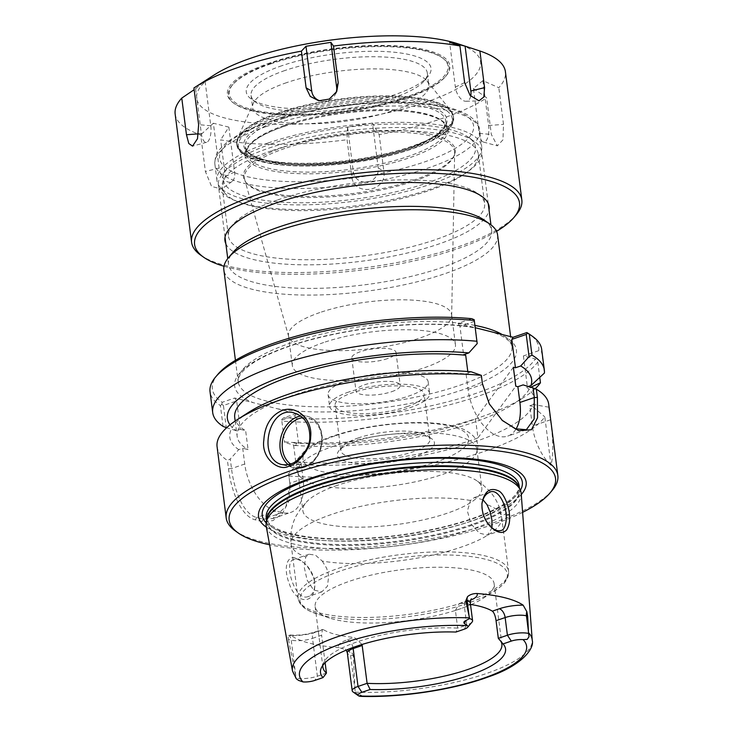 <?xml version="1.0" encoding="UTF-8"?>
<svg xmlns="http://www.w3.org/2000/svg" width="733" height="733" viewBox="0 0 733 733"><rect width="100%" height="100%" fill="white"/><g stroke="black" fill="none" stroke-linecap="round" stroke-linejoin="round"><path stroke-width="0.55" stroke-dasharray="3.67 2.75" d="M268.947 148.112A132.673 37.713 -7.3 0 1 474.242 141.35A132.673 37.713 -7.3 0 1 481.581 151.676A132.673 37.713 -7.3 0 1 354.772 205.936A132.673 37.713 -7.3 0 1 218.379 185.394A132.673 37.713 -7.3 0 1 222.869 173.547A132.673 37.713 -7.3 0 1 268.947 148.112M271.577 143.815A127.285 36.183 172.7 0 0 227.386 168.214A127.285 36.183 172.7 0 0 353.92 199.294A127.285 36.183 172.7 0 0 468.534 137.328A127.285 36.183 172.7 0 0 271.577 143.815M484.339 220.184A132.673 37.713 -7.3 0 1 491.678 230.51A132.673 37.713 -7.3 0 1 364.869 284.78A132.673 37.713 -7.3 0 1 228.476 264.228A132.673 37.713 -7.3 0 1 232.975 252.381M284.111 146.976A106.761 30.346 172.7 0 0 245.647 181.921A106.761 30.346 172.7 0 0 353.178 193.503A106.761 30.346 172.7 0 0 454.313 155.194A106.761 30.346 172.7 0 0 402.133 130.694A106.761 30.346 172.7 0 0 284.111 146.976M497.67 333.378A142.028 40.37 -7.3 0 1 462.285 389.91A142.028 40.37 -7.3 0 1 277.615 408.822L253.398 402.719A142.028 40.37 -7.3 0 1 288.793 346.187A142.028 40.37 -7.3 0 1 473.454 327.275L475.25 327.715M541.678 349.329A167.17 47.517 -7.3 0 1 541.733 352.261L538.709 350.667A164.513 46.765 172.7 0 0 529.62 334.33M538.709 350.667L523.408 355.917L535.347 358.923L537.784 361.983A167.17 47.517 -7.3 0 1 281.848 421.072L284.615 442.384L281.848 421.072M277.615 408.822L296.297 413.531L283.808 417.81A164.513 46.765 172.7 0 0 535.347 358.923M497.588 234.89A137.978 39.215 -7.3 0 1 365.703 291.322A137.978 39.215 -7.3 0 1 223.858 269.955M284.789 148.451A105.937 30.108 172.7 0 0 244.666 179.448A105.937 30.108 172.7 0 0 246.618 183.131A105.937 30.108 172.7 0 0 353.315 194.63A105.937 30.108 172.7 0 0 453.681 156.605A105.937 30.108 172.7 0 0 454.643 152.556A105.937 30.108 172.7 0 0 395.857 132.077A105.937 30.108 172.7 0 0 284.789 148.451M319.826 312.56A82.224 23.374 172.7 0 0 288.49 335.668A82.224 23.374 172.7 0 0 288.683 336.621A82.224 23.374 172.7 0 0 373.015 348.404A82.224 23.374 172.7 0 0 451.665 315.749A82.224 23.374 172.7 0 0 451.61 314.769A82.224 23.374 172.7 0 0 404.497 299.824A82.224 23.374 172.7 0 0 319.826 312.56M323.665 342.522A82.224 23.374 172.7 0 0 292.33 365.63A82.224 23.374 172.7 0 0 376.854 378.365A82.224 23.374 172.7 0 0 455.45 344.73A82.224 23.374 172.7 0 0 408.336 329.786A82.224 23.374 172.7 0 0 323.665 342.522M387.5 358.611A22.292 6.331 -7.3 0 1 364.548 362.065A22.292 6.331 -7.3 0 1 351.776 358.016A22.292 6.331 -7.3 0 1 373.079 348.899A22.292 6.331 -7.3 0 1 395.994 352.353A22.292 6.331 -7.3 0 1 387.5 358.611M513.384 367.27L475.515 418.964L477.943 437.885L515.812 386.181A145.94 41.479 172.7 0 0 515.766 386.163M217.078 446.709A167.17 47.517 172.7 0 0 227.441 460.489L230.281 458.977L231.509 468.561C234.111 490.221 243.283 514.245 256.687 517.507L263.165 519.138L272.713 518.57L286.007 506.448L290.011 484.76L288.619 473.683L297.076 464.328L301.061 462.963L295.711 461.607A145.94 41.479 172.7 0 0 477.943 437.885M295.711 461.607L293.282 442.686A145.94 41.479 172.7 0 0 475.515 418.964M314.521 580.628C314.301 576.147 308.52 565.739 303.709 562.742C299.788 559.737 296.453 558.638 293.713 559.444C282.984 561.762 295.033 602.416 308.272 596.525C311.873 595.388 314.063 591.806 314.833 585.786L314.411 581.736L314.732 587.362C312.753 606.237 295.033 601.903 289.443 584.082C281.921 565.29 288.381 549.988 302.408 561.716C307.787 565.07 314.173 576.724 314.411 581.727M266.226 526.23A128.541 36.531 172.7 0 0 398.285 545.599A128.541 36.531 172.7 0 0 521.19 493.566M360.123 696.35L361.378 696.24C362.331 695.947 361.781 695.452 359.738 694.756L355.175 692.841L353.306 655.742L350.539 655.045A15.283 4.343 -7.3 0 1 347.341 652.892M362.056 644.463L354.277 637.417L347.332 639.799A23.245 6.606 172.7 0 0 339.196 647.67L348.001 650.299C350.768 651.27 352.536 653.085 353.306 655.742M339.196 647.67A123.217 35.019 -7.3 0 1 291.203 635.575A23.245 6.606 172.7 0 0 316.409 632.011L323.354 629.629A90.223 25.646 172.7 0 0 354.277 637.417M316.409 632.011A7.962 4.471 71.1 0 0 314.796 632.048A7.962 4.471 71.1 0 0 312.515 638.351A15.283 4.343 -7.3 0 1 291.23 640.101L288.463 639.405C288.042 636.83 288.115 635.484 288.683 635.355L291.203 635.575M288.463 639.405L296.26 678.758L298.615 680.426M322.263 561.102L326.68 568.304L328.75 575.744L327.431 586.226L321.75 591.925L313.568 589.964L307.1 580.078L304.195 567.049L305.771 556.943L308.996 554.221L315.419 555.11L322.263 561.102A106.138 30.172 172.7 0 0 438.701 553.644A106.138 30.172 172.7 0 0 501.665 517.296A106.138 30.172 172.7 0 0 486.996 504.625M490.808 526.935L490.249 526.422C484.33 520.577 481.526 513.347 481.828 504.744L481.902 504.047M482.937 499.741L474.425 497.505L470.504 500.465L467.388 511.103L471.053 523.875L479.336 533.138L487.491 535.108L491.971 527.897M235.449 531.004A167.17 47.517 172.7 0 0 398.056 543.877A167.17 47.517 172.7 0 0 552.169 490.432M288.619 473.683L290.103 485.722L288.802 501.161L282.517 513.448L272.905 520.622L261.91 521.53L255.35 519.871C241.148 516.426 231.207 491.33 228.485 468.68L227.441 460.489M288.884 475.974A167.17 47.517 172.7 0 0 544.811 416.875L551.033 465.437C553.543 454.487 553.333 439.287 550.391 419.835L548.76 407.163A167.17 47.517 172.7 0 0 548.705 404.231M537.784 361.983L539.763 377.449M535.163 388.756A167.17 47.517 -7.3 0 1 523.912 397.35A167.17 47.517 -7.3 0 1 284.514 441.88M283.808 417.81L281.655 419.423M281.765 420.183L295.005 415.648L298.633 444.033L294.648 445.398L284.615 442.384M296.297 413.531L295.005 415.648M477.201 343.594L474.187 319.698M226.268 427.678L236.301 430.702L240.296 429.327L236.658 400.942L223.428 405.477L226.268 427.678M230.015 424.838A153.362 43.586 172.7 0 0 236.301 430.702M223.07 426.395L220.404 405.587A167.17 47.517 -7.3 0 1 210.041 391.816M217.93 374.261A164.513 46.765 172.7 0 0 222.218 402.298L234.716 398.01L253.398 402.719M220.404 405.587L221.76 404.323L222.218 402.298M221.76 404.323L223.428 405.477M236.658 400.942L234.716 398.01M473.454 327.275L458.015 323.381L471.768 318.672M474.352 321.384L459.957 326.313L463.595 354.708M458.015 323.381L459.957 326.313M297.076 464.328A153.362 43.586 172.7 0 0 532.57 406.458L544.811 416.875M301.061 462.963L303.086 478.731A42.459 23.868 -108.9 0 1 290.919 512.358A42.459 23.868 -108.9 0 1 282.324 512.569L275.837 510.938A42.459 23.868 -108.9 0 1 244.74 464.026L242.715 448.257L238.729 449.622L230.281 458.977M501.977 420.165L489.03 403.929L482.433 384.468L481.205 374.865M471.282 371.823L466.023 373.628L468.039 389.406A42.459 23.868 71.1 0 0 507.74 436.098A42.459 23.868 71.1 0 0 516.014 429.034M548.76 407.163L533.349 404.534A153.362 43.586 172.7 0 0 523.151 384.889M522.602 512.358A164.513 46.765 -7.3 0 1 269.588 544.775M521.264 494.546A134.909 38.345 -7.3 0 1 397.222 537.298A134.909 38.345 -7.3 0 1 266.4 527.201M523.408 355.917L527.366 386.822L528.356 386.483M530.802 387.244L527.366 386.822M544.399 373.07L541.733 352.261M357.97 438.041A44.887 12.754 -7.3 0 1 427.431 435.75A44.887 12.754 -7.3 0 1 429.914 439.25A44.887 12.754 -7.3 0 1 387.006 457.612A44.887 12.754 -7.3 0 1 340.863 450.658A44.887 12.754 -7.3 0 1 342.384 446.644A44.887 12.754 -7.3 0 1 357.97 438.041M355.991 441.266A48.928 13.909 172.7 0 0 339.003 450.648A48.928 13.909 172.7 0 0 387.647 462.596A48.928 13.909 172.7 0 0 431.71 438.774A48.928 13.909 172.7 0 0 355.991 441.266M407.017 406.678A44.887 12.754 172.7 0 0 424.123 394.07A44.887 12.754 172.7 0 0 398.404 385.906A44.887 12.754 172.7 0 0 352.179 392.861A44.887 12.754 172.7 0 0 335.073 405.477A44.887 12.754 172.7 0 0 360.792 413.641A44.887 12.754 172.7 0 0 407.017 406.678M347.305 380.473A50.458 14.339 172.7 0 0 328.072 394.647A50.458 14.339 172.7 0 0 379.941 402.463A50.458 14.339 172.7 0 0 428.173 381.829A50.458 14.339 172.7 0 0 399.265 372.648A50.458 14.339 172.7 0 0 347.305 380.473M391.734 391.669A22.292 6.331 172.7 0 0 400.227 385.402A22.292 6.331 172.7 0 0 377.321 381.948A22.292 6.331 172.7 0 0 356.009 391.065A22.292 6.331 172.7 0 0 368.781 395.124A22.292 6.331 172.7 0 0 391.734 391.669M348.78 392.008A50.458 14.339 172.7 0 0 329.548 406.183A50.458 14.339 172.7 0 0 381.426 413.998A50.458 14.339 172.7 0 0 429.648 393.364A50.458 14.339 172.7 0 0 400.74 384.184A50.458 14.339 172.7 0 0 348.78 392.008M498.321 638.351A90.223 25.646 -7.3 0 1 499.998 640.074A90.223 25.646 -7.3 0 1 500.831 641.274M471.246 604.569A90.223 25.646 172.7 0 0 483.093 598.357A90.223 25.646 172.7 0 0 494.115 583.67A90.223 25.646 172.7 0 0 442.43 567.269A90.223 25.646 172.7 0 0 349.522 581.251A90.223 25.646 172.7 0 0 315.135 606.603A90.223 25.646 172.7 0 0 329.511 618.038A90.223 25.646 172.7 0 0 470.559 604.872M322.905 665.243A90.223 25.646 -7.3 0 1 323.665 662.659A90.223 25.646 -7.3 0 1 357.283 641.833A90.223 25.646 -7.3 0 1 457.676 628.108L455.917 632.048M470.32 603.03A15.283 4.343 -7.3 0 1 464.493 607.327L455.413 610.442L457.676 628.108L466.756 624.992L464.493 607.327A7.962 4.471 -108.9 0 1 466.774 601.023A7.962 4.471 -108.9 0 1 468.387 600.978A23.245 6.606 172.7 0 0 470.678 600.125M455.413 610.442L459.17 603.635L468.387 600.978M470.504 604.45A90.223 25.646 172.7 0 0 461.442 603.36M323.354 629.629L322.41 629.445L321.604 635.236L312.515 638.351L317.371 676.211A15.283 4.343 -7.3 0 1 296.306 678.007M325.122 662.724L321.604 635.236M355.175 692.841A15.283 4.343 -7.3 0 1 353.031 691.934M332.278 446.672A90.223 25.646 -7.3 0 1 425.186 432.69A90.223 25.646 -7.3 0 1 476.871 449.091A90.223 25.646 -7.3 0 1 475.763 454.313A90.223 25.646 -7.3 0 1 442.485 474.434A90.223 25.646 -7.3 0 1 300.283 476.798A90.223 25.646 -7.3 0 1 297.9 472.015A90.223 25.646 -7.3 0 1 332.278 446.672M337.244 485.383A90.223 25.646 172.7 0 0 308.016 500.502A90.223 25.646 172.7 0 0 302.857 510.727A90.223 25.646 172.7 0 0 395.6 524.7A90.223 25.646 172.7 0 0 481.828 487.802A90.223 25.646 172.7 0 0 474.269 479.199A90.223 25.646 172.7 0 0 337.244 485.383M472.07 622.06A15.283 4.343 -7.3 0 1 466.756 624.992L464.163 629.226M326.451 673.096L317.371 676.211L314.769 680.435M533.349 404.534L529.785 405.752L532.387 426.01A42.459 23.868 71.1 0 0 551.033 465.437M529.785 405.752L532.57 406.458M294.648 445.398A153.362 43.586 172.7 0 0 512.871 404.442A153.362 43.586 172.7 0 0 530.151 387.528M293.282 442.686L298.633 444.033M240.296 429.327L245.647 430.683L248.075 449.604L242.715 448.257M248.542 412.404A153.362 43.586 172.7 0 0 238.729 449.622M466.023 373.628L468.13 374.16A145.94 41.479 172.7 0 0 314.402 388.847A145.94 41.479 172.7 0 0 237.162 436.428A145.94 41.479 172.7 0 0 248.075 449.604M468.13 374.16L467.791 371.53M234.734 417.508A145.94 41.479 172.7 0 0 245.647 430.683M335.989 92.899A12.672 12.085 152.7 0 1 335.457 94.136A12.672 12.085 152.7 0 1 321.668 101.246A12.672 12.085 152.7 0 1 320.312 100.943M470.723 96.16A12.672 7.119 -108.9 0 1 466.014 101.273A12.672 7.119 -108.9 0 1 455.367 87.117L449.613 42.239M482.864 80.639L473.436 88.473L479.19 133.36A12.672 4.966 -90.1 0 0 483.386 142.037A12.672 4.966 -90.1 0 0 488.618 125.526L482.864 80.639L498.806 87.713A166.473 47.315 172.7 0 0 505.413 71.752M473.436 88.473L486.648 97.819L491.348 134.478L497.368 145.84L502.957 139.82L503.507 124.381L498.806 87.713M372.483 123.089L347.579 127.02L353.324 171.907A12.672 12.085 -27.3 0 0 367.325 181.986A12.672 12.085 -27.3 0 0 378.237 167.967L372.483 123.089L379.172 134.661A166.473 47.315 172.7 0 0 486.648 97.819M347.579 127.02L347.057 139.737L351.748 176.406C353.388 197.058 387.656 191.643 383.863 171.33L379.172 134.661M195.601 88.73L205.038 80.887L210.783 125.774A12.672 4.966 89.9 0 1 206.605 142.294A12.672 4.966 89.9 0 1 201.355 133.608L195.601 88.73L194.144 89.71M205.038 80.887L193.924 87.987M200.787 255.212A166.473 47.315 172.7 0 0 362.725 268.031A166.473 47.315 172.7 0 0 516.197 214.806M175.16 114.055A166.473 47.315 172.7 0 0 200.695 134.826L205.387 171.485L211.599 186.466L221.65 189.022L225.343 176.516L220.651 139.856A166.473 47.315 172.7 0 0 347.057 139.737M228.852 127.13L213.376 123.226L219.13 168.114A12.672 7.119 71.1 0 0 232.059 181.482A12.672 7.119 71.1 0 0 234.606 172.008L228.852 127.13L220.651 139.856M213.376 123.226L200.695 134.826M214.173 74.968A143.127 40.681 172.7 0 0 250.768 122.622A143.127 40.681 172.7 0 0 434.412 99.102A143.127 40.681 172.7 0 0 457.813 43.76M286.475 82.692A88.83 25.252 172.7 0 0 253.371 103.197A88.83 25.252 172.7 0 0 252.619 107.65A88.83 25.252 172.7 0 0 343.942 121.412A88.83 25.252 172.7 0 0 428.842 85.074A88.83 25.252 172.7 0 0 426.991 80.96A88.83 25.252 172.7 0 0 286.475 82.692M267.838 143.072A133.452 37.933 172.7 0 0 216.977 180.565A133.452 37.933 172.7 0 0 219.753 186.759A133.452 37.933 172.7 0 0 354.167 201.236A133.452 37.933 172.7 0 0 480.582 153.344A133.452 37.933 172.7 0 0 481.718 146.655A133.452 37.933 172.7 0 0 405.257 122.393A133.452 37.933 172.7 0 0 267.838 143.072M496.525 231.335A163.78 46.555 -7.3 0 1 223.986 266.253M225.856 243.787A133.177 37.85 172.7 0 0 361.845 261.205A133.177 37.85 172.7 0 0 489.058 210.069M277.67 199.935A129.136 36.705 -7.3 0 1 477.495 193.347A129.136 36.705 -7.3 0 1 484.632 203.407A129.136 36.705 -7.3 0 1 361.213 256.22A129.136 36.705 -7.3 0 1 228.458 236.218A129.136 36.705 -7.3 0 1 232.828 224.692A129.136 36.705 -7.3 0 1 277.67 199.935M271.384 150.842A129.136 36.705 172.7 0 0 222.163 187.126A129.136 36.705 172.7 0 0 224.857 193.109A129.136 36.705 172.7 0 0 354.919 207.118A129.136 36.705 172.7 0 0 477.256 160.784A129.136 36.705 172.7 0 0 478.347 154.306A129.136 36.705 172.7 0 0 404.359 130.831A129.136 36.705 172.7 0 0 271.384 150.842M284.917 70.515A88.83 25.252 172.7 0 0 251.062 95.473A88.83 25.252 172.7 0 0 255.973 102.391A88.83 25.252 172.7 0 0 342.384 109.226A88.83 25.252 172.7 0 0 424.27 80.832A88.83 25.252 172.7 0 0 427.284 72.897A88.83 25.252 172.7 0 0 376.386 56.753A88.83 25.252 172.7 0 0 284.917 70.515M281.756 65.75A93.146 26.48 172.7 0 0 251.41 99.175A93.146 26.48 172.7 0 0 342.009 106.34A93.146 26.48 172.7 0 0 427.88 76.562A93.146 26.48 172.7 0 0 389.8 51.851A93.146 26.48 172.7 0 0 281.756 65.75M271.302 63.111A110.262 31.345 172.7 0 0 233.012 84.249A110.262 31.345 172.7 0 0 342.632 111.169A110.262 31.345 172.7 0 0 441.917 57.486A110.262 31.345 172.7 0 0 271.302 63.111M270.834 63.863A111.205 31.611 172.7 0 0 232.224 85.184A111.205 31.611 172.7 0 0 234.606 103.774A111.205 31.611 172.7 0 0 342.778 112.332A111.205 31.611 172.7 0 0 445.298 76.782A111.205 31.611 172.7 0 0 442.915 58.191A111.205 31.611 172.7 0 0 270.834 63.863M270.147 62.827A112.149 31.876 172.7 0 0 233.607 103.069A112.149 31.876 172.7 0 0 342.696 111.7A112.149 31.876 172.7 0 0 446.085 75.847A112.149 31.876 172.7 0 0 400.236 46.087A112.149 31.876 172.7 0 0 270.147 62.827M474.957 325.425A137.978 39.215 172.7 0 0 290.772 342.971A137.978 39.215 172.7 0 0 238.179 381.737A137.978 39.215 172.7 0 0 279.905 403.819A137.978 39.215 172.7 0 0 430.839 393.722A137.978 39.215 172.7 0 0 511.909 346.672A137.978 39.215 172.7 0 0 502.041 334.477M288.06 464.53A26.535 20.606 -75.9 0 0 294.464 467.782A26.535 20.606 -75.9 0 0 304.186 467.288A26.535 20.606 -75.9 0 0 321.897 440.982A26.535 20.606 -75.9 0 0 307.439 416.317A26.535 20.606 -75.9 0 0 300.704 416.06M302.692 417.728A24.94 19.37 104.1 0 1 321.64 437.931A24.94 19.37 104.1 0 1 304.965 466.014A24.94 19.37 104.1 0 1 290.415 463.897M355.193 692.172A120.863 34.35 172.7 0 0 532.231 640.166M292.485 670.878A120.863 34.35 172.7 0 0 296.086 677.274M244.74 464.026L231.509 468.561L228.485 468.68M275.837 510.938L256.687 517.507L255.35 519.871M282.324 512.569L263.165 519.138L261.91 521.53M303.086 478.731L289.847 483.267L289.929 484.165M468.039 389.406L482.433 384.468L482.406 383.551M334.825 435.933A83.589 23.758 172.7 0 0 354.772 474.645A83.589 23.758 172.7 0 0 468.039 435.814A83.589 23.758 172.7 0 0 334.825 435.933M355.129 690.871L350.539 655.045A7.962 6.185 104.1 0 0 348.001 650.299M361.378 696.24L359.738 694.756M339.764 571.181A104.544 29.714 172.7 0 0 316.574 613.805A104.544 29.714 172.7 0 0 494.546 591.009A104.544 29.714 172.7 0 0 470.898 556.567A104.544 29.714 172.7 0 0 339.764 571.181M338.454 568.313A106.138 30.172 -7.3 0 1 447.753 551.867A106.138 30.172 -7.3 0 1 508.565 571.163A106.138 30.172 -7.3 0 1 407.117 614.575A106.138 30.172 -7.3 0 1 298.001 598.137A106.138 30.172 -7.3 0 1 338.454 568.313M470.504 500.465A106.138 30.172 172.7 0 0 331.554 514.447A106.138 30.172 172.7 0 0 291.102 544.271A106.138 30.172 172.7 0 0 305.771 556.943M347.332 639.799A7.962 4.471 -108.9 0 1 352.976 647.496M295.811 675.927L291.23 640.101A7.962 6.185 -75.9 0 0 288.683 635.355M550.391 419.835L532.387 426.01M266.574 520.036A127.478 36.238 172.7 0 0 266.665 521.392L266.684 519.285A127.588 36.265 172.7 0 0 397.808 541.953A127.588 36.265 172.7 0 0 518.991 486.959L519.55 488.993A127.478 36.238 172.7 0 0 519.285 487.656M266.528 520.366L266.665 521.392A127.478 36.238 172.7 0 0 397.707 541.137A127.478 36.238 172.7 0 0 519.55 488.993L519.413 487.967M266.216 517.956A127.478 36.238 172.7 0 0 397.268 537.701A127.478 36.238 172.7 0 0 519.111 485.558C519.532 487.931 518.46 490.808 515.876 494.198C513.521 497.176 509.884 500.282 504.955 503.507C491.376 512.211 471.585 519.844 445.572 526.413C413.494 534.238 380.94 538.416 347.909 538.957C320.898 539.167 299.705 536.758 284.322 531.718C273.171 527.888 267.133 523.298 266.216 517.956M266.161 522.84A131.106 37.264 172.7 0 0 397.011 535.722A131.106 37.264 172.7 0 0 520.393 490.276M455.367 87.117L464.63 82.618M479.19 133.36L491.348 134.478M488.618 125.526L503.507 124.381M353.324 171.907L351.748 176.406M378.237 167.967L383.863 171.33M210.783 125.774L198.625 124.647M201.355 133.608L198.551 133.827M219.13 168.114L205.387 171.485M234.606 172.008L225.343 176.516M278.384 113.432A109.19 31.033 172.7 0 0 236.768 144.108A109.19 31.033 172.7 0 0 349.018 161.022A109.19 31.033 172.7 0 0 453.37 116.364A109.19 31.033 172.7 0 0 390.817 96.509A109.19 31.033 172.7 0 0 278.384 113.432M278.412 112.818A109.006 30.988 -7.3 0 1 450.841 110.683A109.006 30.988 -7.3 0 1 348.926 160.325A109.006 30.988 -7.3 0 1 237.785 137.978A109.006 30.988 -7.3 0 1 278.412 112.818M278.531 114.559A109.19 31.033 -7.3 0 1 390.964 97.636A109.19 31.033 -7.3 0 1 453.516 117.491A109.19 31.033 -7.3 0 1 349.155 162.14A109.19 31.033 -7.3 0 1 236.915 145.235A109.19 31.033 -7.3 0 1 278.531 114.559M279.511 116.043A107.843 30.649 172.7 0 0 305.249 165.988A107.843 30.649 172.7 0 0 451.381 115.887A107.843 30.649 172.7 0 0 279.511 116.043M282.81 116.877A102.446 29.118 -7.3 0 1 446.076 116.73A102.446 29.118 -7.3 0 1 307.255 164.32A102.446 29.118 -7.3 0 1 282.81 116.877M283.799 118.361A101.099 28.734 172.7 0 0 245.262 146.774A101.099 28.734 172.7 0 0 349.192 162.424A101.099 28.734 172.7 0 0 445.82 121.082A101.099 28.734 172.7 0 0 387.904 102.693A101.099 28.734 172.7 0 0 283.799 118.361M284.679 125.288A101.099 28.734 -7.3 0 1 388.792 109.62A101.099 28.734 -7.3 0 1 446.709 128A101.099 28.734 -7.3 0 1 350.081 169.35A101.099 28.734 -7.3 0 1 246.151 153.692A101.099 28.734 -7.3 0 1 284.679 125.288M265.74 126.717A133.452 37.933 172.7 0 0 214.879 164.21A133.452 37.933 172.7 0 0 352.069 184.881A133.452 37.933 172.7 0 0 479.62 130.3A133.452 37.933 172.7 0 0 403.168 106.038A133.452 37.933 172.7 0 0 265.74 126.717M268.379 122.42A128.055 36.403 -7.3 0 1 472.464 122.237A128.055 36.403 -7.3 0 1 298.936 181.729A128.055 36.403 -7.3 0 1 268.379 122.42M284.019 126.36A102.446 29.118 172.7 0 0 308.465 173.813A102.446 29.118 172.7 0 0 447.295 126.213A102.446 29.118 172.7 0 0 284.019 126.36M227.386 168.214L222.869 173.547M468.534 137.328L474.242 141.35M491.678 230.51L490.954 224.875M488.224 203.536L481.581 151.676M228.476 264.228L227.752 258.593M225.022 237.245L218.379 185.394M235.44 360.324L238.179 381.737C237.556 376.157 242.834 369.698 254.003 362.34C265.914 354.809 282.544 347.918 303.883 341.67C342.623 330.766 383.02 324.985 425.058 324.343C452.939 324.206 475.039 326.68 491.348 331.774C497.89 333.891 502.875 336.236 506.301 338.82C509.893 341.633 511.762 344.253 511.909 346.672L510.626 336.639M453.681 156.605L454.313 155.194M246.618 183.131L245.647 181.921M451.665 315.749L454.643 152.556M288.683 336.621L244.666 179.448M288.49 335.668L292.33 365.63M451.61 314.769L455.45 344.73M294.144 412.972L307.439 416.317C313.284 417.929 317.554 421.915 320.257 428.255C322.712 434.532 322.941 441.229 320.962 448.358C317.92 457.905 312.432 464.218 304.507 467.278L294.464 467.782L281.179 464.429M303.709 562.742L302.408 561.716M314.833 585.786L314.732 587.362M308.996 554.221L293.713 559.462M321.75 591.925L308.272 596.543M490.249 526.422L491.394 527.503M481.828 504.744L481.966 503.314M489.342 492.393L474.425 497.505M500.96 530.49L487.491 535.108M290.103 485.722L290.011 484.76M272.722 518.597L290.919 512.358M502.444 420.586L501.528 419.752M526.074 429.813L507.74 436.098M342.384 446.644L339.003 450.648M427.431 435.75L431.71 438.774M429.914 439.25L424.123 394.07M340.863 450.658L335.073 405.477M328.072 394.647L329.548 406.183M428.173 381.829L429.648 393.364M351.776 358.016L356.009 391.065M395.994 352.353L400.227 385.402M499.998 640.074L503.617 644.591M315.135 606.603L322.896 667.186M494.115 583.67L501.876 644.261M323.665 662.659L321.292 667.946M329.511 618.038L310.682 611.533C303.297 608.353 299.073 603.882 298.001 598.137L291.102 544.271C289.947 534.045 291.67 524.526 296.269 515.702L301.016 508.207L308.016 500.502M483.093 598.357L499.677 587.325C506.008 582.378 508.977 576.999 508.565 571.163L501.665 517.296C500.199 507.117 496.131 498.339 489.461 490.954L482.983 484.898L474.269 479.199M300.283 476.798C298.679 475.653 297.268 472.739 296.05 468.048L297.763 458.748L306.165 449.274C312.771 444.29 321.796 439.864 333.213 435.97C355.276 428.631 379.621 424.251 406.238 422.849C430.573 421.722 449.512 423.811 463.045 429.117C476.523 435.613 480.766 444.015 475.763 454.313M297.9 472.015L302.857 510.727M476.871 449.091L481.828 487.802M459.17 603.635L471.484 598.815M345.362 649.191L346.233 650.125M289.865 635.007C298.111 635.63 306.421 634.65 314.796 632.048L322.41 629.445M512.871 404.442L523.912 397.35M235.183 421.026L237.162 436.428M335.457 94.136L336.713 91.588M321.668 101.246L318.773 100.769M466.014 101.273L479.006 100.842M483.386 142.037L497.368 145.84M206.605 142.294L192.541 146.133M232.059 181.482L221.65 189.022M426.991 80.96L450.841 110.683L453.516 117.491C457.071 136.475 401.052 158.044 340.176 164.155C313.284 166.858 290.03 166.675 270.422 163.615L251.538 158.768L240.644 152.244L236.915 145.235L237.785 137.978L253.371 103.197M245.262 146.774C246.975 154.306 257.952 159.537 278.201 162.46C299.476 165.255 324.188 164.778 352.335 161.04C391.358 155.249 419.597 146.334 437.051 134.286L443.85 127.624L445.82 121.082L446.709 128L443.163 122.173C437.995 117.701 428.255 114.421 413.934 112.332C379.163 107.11 321.155 113.377 284.294 126.351C259.335 134.945 246.618 144.062 246.151 153.692L245.262 146.774M216.977 180.565L214.879 164.21C214.833 152.51 219.753 149.358 225.526 143.595C234.853 135.834 248.771 128.779 267.288 122.448C300.64 111.352 337.519 104.755 377.907 102.666C403.471 101.548 425.25 102.794 443.236 106.422C468.772 111.26 479.501 122.384 479.62 130.3L481.718 146.655M232.828 224.692L229.447 228.687M477.495 193.347L481.773 196.362M222.163 187.126L228.458 236.218M478.347 154.306L484.632 203.407M477.256 160.784L480.582 153.344M224.857 193.109L219.753 186.759M251.062 95.473L252.619 107.65M427.284 72.897L428.842 85.074M424.27 80.832L427.88 76.562M255.973 102.391L251.41 99.175M233.012 84.249L232.224 85.184M441.917 57.486L442.915 58.191M445.298 76.782L446.085 75.847M234.606 103.774L233.607 103.069"/><path stroke-width="1.1" d="M235.44 360.324L223.858 269.955A137.978 39.215 -7.3 0 1 228.531 257.631L232.975 252.381A132.673 37.713 -7.3 0 1 279.044 226.955A132.673 37.713 -7.3 0 1 484.339 220.184L489.956 224.142A137.978 39.215 -7.3 0 1 497.588 234.89L510.626 336.639M475.25 327.715L513.118 337.272L526.871 332.553A164.513 46.765 172.7 0 1 529.62 334.33L532.433 336.31A167.17 47.517 -7.3 0 1 541.678 349.329L544.344 370.138A167.17 47.517 -7.3 0 1 544.399 373.07L530.93 385.604A153.362 43.586 172.7 0 0 520.723 365.969L515.455 367.774L511.817 339.388L513.118 337.272M228.531 257.631A137.978 39.215 -7.3 0 1 276.451 231.179A137.978 39.215 -7.3 0 1 489.956 224.142M515.812 386.181L513.384 367.27A145.94 41.479 172.7 0 0 513.347 367.242L515.766 386.163L517.883 386.703L523.151 384.889L533.065 387.94L534.302 397.533L534.165 418.974L526.358 429.721L515.299 428.768L501.977 420.165M290.57 463.852C288.197 464.896 285.073 465.089 281.179 464.429C256.889 457.575 269.084 404.735 294.144 412.972C304.754 416.463 309.977 424.709 309.812 437.72C309.83 450.099 296.077 463.412 290.57 463.852L289.278 465.959C295.445 465.455 310.7 450.694 310.664 437.07C312.78 419.194 296.434 404.992 282.159 410.453C270.88 415.474 264.769 425.378 263.843 440.166C260.966 458.418 279.3 472.244 289.269 465.959M528.438 631.461L526.441 615.821L527.668 616.132L528.502 632.753A120.863 34.35 172.7 0 1 532.231 640.166L521.19 493.566A128.541 36.531 172.7 0 0 520.366 490.203A128.541 36.531 172.7 0 0 442.851 469.615A128.541 36.531 172.7 0 0 315.135 489.58A128.541 36.531 172.7 0 0 266.18 522.766A128.541 36.531 172.7 0 0 266.226 526.23L292.485 670.878L296.279 678.776L298.615 680.426L302.995 681.91A9.978 2.84 172.7 0 0 314.769 680.435L323.024 677.613L326.451 673.096L325.122 662.724M323.024 677.613A93.283 26.516 172.7 0 1 321.292 667.946A93.283 26.516 172.7 0 1 455.917 632.048L464.163 629.226A9.978 2.84 172.7 0 0 467.627 627.311A9.978 2.84 172.7 0 0 467.315 625.579L464.465 623.563C463.357 622.592 463.714 621.639 465.547 620.723L469.606 618.597L465.886 600.565L467.123 600.877A15.283 4.343 -7.3 0 1 470.32 603.03C470.522 600.345 470.907 598.934 471.484 598.815M470.678 600.125A23.245 6.606 172.7 0 0 476.862 593.501C472.977 593.538 469.853 594.61 467.498 596.699L465.886 600.565M476.862 593.501A122.154 34.717 -7.3 0 1 523.16 605.174A23.245 6.606 172.7 0 0 499.31 608.775L492.365 611.157A90.223 25.646 172.7 0 0 470.504 604.45M527.668 616.132L526.816 611.652L523.16 605.174M509.462 514.859C509.307 507.85 504.267 493.245 498.55 490.863C489.965 487.069 484.44 491.22 481.966 503.314C481.618 512.871 484.76 520.934 491.394 527.503C497.744 533.12 502.829 533.917 506.659 529.904C509.188 525.616 510.122 520.595 509.462 514.859L506.118 514.942C506.906 520.595 505.074 530.243 500.951 530.472C498 531.388 494.619 530.206 490.808 526.935M481.902 504.047C482.937 497.844 485.53 493.914 489.69 492.255C497.515 487.958 505.852 503.873 506.118 514.942M491.971 527.897L491.889 519.789L490.249 512.23L486.996 504.625L482.937 499.741M549.952 493.052L552.169 490.432A167.17 47.517 172.7 0 0 557.84 475.506A167.17 47.517 172.7 0 0 462.065 445.105A167.17 47.517 172.7 0 0 289.92 471.017A167.17 47.517 172.7 0 0 226.204 517.984A167.17 47.517 172.7 0 0 235.449 531.004L238.262 532.983A164.513 46.765 -7.3 0 1 291.862 473.949A164.513 46.765 -7.3 0 1 482.69 449.402A164.513 46.765 -7.3 0 1 549.952 493.052A164.513 46.765 -7.3 0 1 522.602 512.358M237.501 419.496L248.542 412.404A153.362 43.586 172.7 0 1 471.282 371.823L481.352 375.36A167.17 47.517 172.7 0 0 280.785 399.742A167.17 47.517 172.7 0 0 237.501 419.496A167.17 47.517 172.7 0 0 217.078 446.709L226.204 517.984M557.84 475.506L548.705 404.231A167.17 47.517 172.7 0 0 536.345 389.214L533.065 387.94M481.352 375.36L482.406 383.551L489.314 403.956L502.444 420.586L518.753 430.711L531.425 429.74L537.555 417.755L537.399 397.405L536.345 389.214M539.763 377.449L540.45 382.782A167.17 47.517 -7.3 0 1 535.163 388.756M226.598 427.779L223.07 426.395A167.17 47.517 -7.3 0 1 212.707 412.615L210.041 391.816A167.17 47.517 -7.3 0 1 215.704 376.89L217.93 374.261A164.513 46.765 172.7 0 1 471.768 318.672L474.187 319.698L477.201 343.594L468.863 352.903A153.362 43.586 172.7 0 0 297.781 371.521A153.362 43.586 172.7 0 0 230.015 424.838M212.707 412.615A167.17 47.517 -7.3 0 1 301.034 358.162A167.17 47.517 -7.3 0 1 476.991 341.266M215.704 376.89A167.17 47.517 -7.3 0 1 474.324 320.458M511.817 339.388L526.221 334.45L527.613 333.167L526.871 332.553M526.221 334.45L529.061 356.659L531.975 355.12L529.318 334.321L527.613 333.167M529.318 334.321A167.17 47.517 -7.3 0 1 532.433 336.31M516.014 429.034A42.459 23.868 71.1 0 0 519.899 402.472L517.883 386.703M529.061 356.659L520.723 365.969M269.588 544.775A164.513 46.765 -7.3 0 1 238.262 532.983M266.4 527.201A134.909 38.345 -7.3 0 1 309.949 478.502A134.909 38.345 -7.3 0 1 466.93 458.409A134.909 38.345 -7.3 0 1 521.264 494.546M540.45 382.782L530.151 387.528M528.356 386.483L530.93 385.604M500.831 641.274A90.223 25.646 -7.3 0 1 501.876 644.261A90.223 25.646 -7.3 0 1 458.308 672.5A90.223 25.646 -7.3 0 1 367.105 683.33L370.147 689.487A93.283 26.516 172.7 0 0 468.983 675.469A93.283 26.516 172.7 0 0 503.617 644.591A93.283 26.516 172.7 0 0 503.049 643.922L498.321 638.351L496.058 620.686L505.147 617.571A15.283 4.343 -7.3 0 1 526.441 615.821A7.962 6.185 104.1 0 1 526.816 611.652M370.147 689.487L361.9 692.309A9.978 2.84 172.7 0 0 358.648 695.892L353.031 691.934A15.283 4.343 -7.3 0 1 352.188 690.743A15.283 4.343 -7.3 0 1 358.016 686.445L367.105 683.33L362.056 644.463M470.559 604.872A90.223 25.646 172.7 0 0 471.246 604.569M492.365 611.157C494.134 612.678 495.361 615.857 496.058 620.686M326.451 673.096A90.223 25.646 -7.3 0 1 322.896 667.186A90.223 25.646 -7.3 0 1 322.905 665.243M528.502 632.753L529.024 636.72L527.229 639.378L523.069 639.625A9.978 2.84 172.7 0 0 511.295 641.1L503.049 643.922M358.648 695.892A9.978 2.84 172.7 0 0 358.749 695.956L360.123 696.35C401.052 697.779 454.066 689.716 488.865 676.724C520.742 665.93 534.76 649.007 532.231 640.166M498.321 638.351L507.41 635.236A15.283 4.343 -7.3 0 1 528.475 633.431M469.606 618.597A15.283 4.343 -7.3 0 1 472.583 620.695A15.283 4.343 -7.3 0 1 472.07 622.06L467.627 627.311M531.975 355.12A167.17 47.517 -7.3 0 1 544.344 370.138M515.455 367.774L513.347 367.242M467.791 371.53L465.702 355.239A145.94 41.479 172.7 0 0 311.983 369.927A145.94 41.479 172.7 0 0 234.734 417.508L235.183 421.026M465.702 355.239L463.595 354.708L468.863 352.903M320.312 100.943A12.672 12.085 152.7 0 1 311.736 91.167L305.982 46.28L330.895 42.349L336.639 87.227A12.672 12.085 152.7 0 1 335.989 92.899M330.895 42.349L333.524 46.069L338.225 82.728L336.713 91.588L329.254 99.083L318.773 100.769L310.251 96.408L306.11 87.804L301.41 51.136L305.982 46.28M465.098 46.142L479.886 50.98L484.577 87.639L483.826 97.022L479.006 100.833L470.1 95.427L464.63 82.618L459.93 45.95L449.613 42.239L465.098 46.142L470.843 91.02A12.672 7.119 -108.9 0 1 470.723 96.16M301.41 51.136A166.473 47.315 172.7 0 0 238.61 67.28A166.473 47.315 172.7 0 0 195.509 86.952A166.473 47.315 172.7 0 0 193.924 87.987L198.625 124.647L197.507 138.684L192.541 146.133L188.793 143.512L186.466 134.753L181.766 98.094L194.144 89.71M513.943 217.472L516.197 214.806A166.473 47.315 172.7 0 0 521.832 199.944A166.473 47.315 172.7 0 0 426.459 169.671A166.473 47.315 172.7 0 0 255.029 195.473A166.473 47.315 172.7 0 0 191.588 242.247A166.473 47.315 172.7 0 0 200.787 255.212L203.646 257.219A163.78 46.555 -7.3 0 1 257.008 198.451A163.78 46.555 -7.3 0 1 446.974 174.014A163.78 46.555 -7.3 0 1 513.943 217.472A163.78 46.555 -7.3 0 1 496.525 231.335M181.766 98.094A166.473 47.315 172.7 0 0 175.16 114.055L191.588 242.247M521.832 199.944L505.413 71.752A166.473 47.315 172.7 0 0 479.886 50.98M459.93 45.95A166.473 47.315 172.7 0 0 333.524 46.069M468.369 47.205L457.813 43.76A143.127 40.681 172.7 0 0 251.227 58.054A143.127 40.681 172.7 0 0 214.173 74.968L195.509 86.952M223.986 266.253A163.78 46.555 -7.3 0 1 203.646 257.219M489.058 210.069A133.177 37.85 172.7 0 0 481.773 196.362A133.177 37.85 172.7 0 0 275.7 203.16A133.177 37.85 172.7 0 0 229.447 228.687A133.177 37.85 172.7 0 0 225.856 243.787M502.041 334.477A137.978 39.215 172.7 0 0 474.957 325.425M300.704 416.06A26.535 20.606 -75.9 0 0 281.032 436.74A26.535 20.606 -75.9 0 0 288.06 464.53M290.415 463.897A24.94 19.37 104.1 0 1 283.24 437.152A24.94 19.37 104.1 0 1 302.692 417.728M469.395 617.864A120.863 34.35 172.7 0 0 338.472 636.409A120.863 34.35 172.7 0 0 292.485 670.878M519.899 402.472L534.302 397.533L537.399 397.405M361.9 692.309L358.016 686.445L353.169 648.595L362.249 645.48M523.069 639.625A114.504 32.545 -7.3 0 1 482.974 678.391A114.504 32.545 -7.3 0 1 358.749 695.956M352.188 690.743L347.341 652.892A15.283 4.343 -7.3 0 1 353.169 648.595A7.962 4.471 -108.9 0 0 352.976 647.496M302.995 681.91A114.504 32.545 -7.3 0 1 343.099 643.143A114.504 32.545 -7.3 0 1 467.315 625.579M464.465 623.563L465.547 620.723M511.295 641.1L507.41 635.236L505.147 617.571A7.962 4.471 -108.9 0 0 499.31 608.775M527.229 639.378L529.024 636.72M467.498 596.699A7.962 6.185 -75.9 0 0 467.123 600.877L469.12 616.508M520.366 490.203L518.991 486.959A127.588 36.265 172.7 0 0 442.054 466.527A127.588 36.265 172.7 0 0 315.282 486.345A127.588 36.265 172.7 0 0 266.684 519.285L266.18 522.766M519.285 487.656A127.478 36.238 172.7 0 0 444.354 465.794A127.478 36.238 172.7 0 0 315.245 485.576A127.478 36.238 172.7 0 0 266.574 520.036M519.413 487.967L519.111 485.558A127.478 36.238 172.7 0 0 446.076 462.386A127.478 36.238 172.7 0 0 314.805 482.14A127.478 36.238 172.7 0 0 266.216 517.956L266.528 520.366M520.393 490.276A131.106 37.264 172.7 0 0 459.417 458.702A131.106 37.264 172.7 0 0 312.203 478.585A131.106 37.264 172.7 0 0 266.161 522.84M336.639 87.227L338.225 82.728M311.736 91.167L306.11 87.804M470.843 91.02L484.577 87.639M198.551 133.827L186.466 134.753M490.954 224.875L488.224 203.536M227.752 258.593L225.022 237.245M346.233 650.125L347.341 652.892M472.583 620.695L470.32 603.03"/></g></svg>
